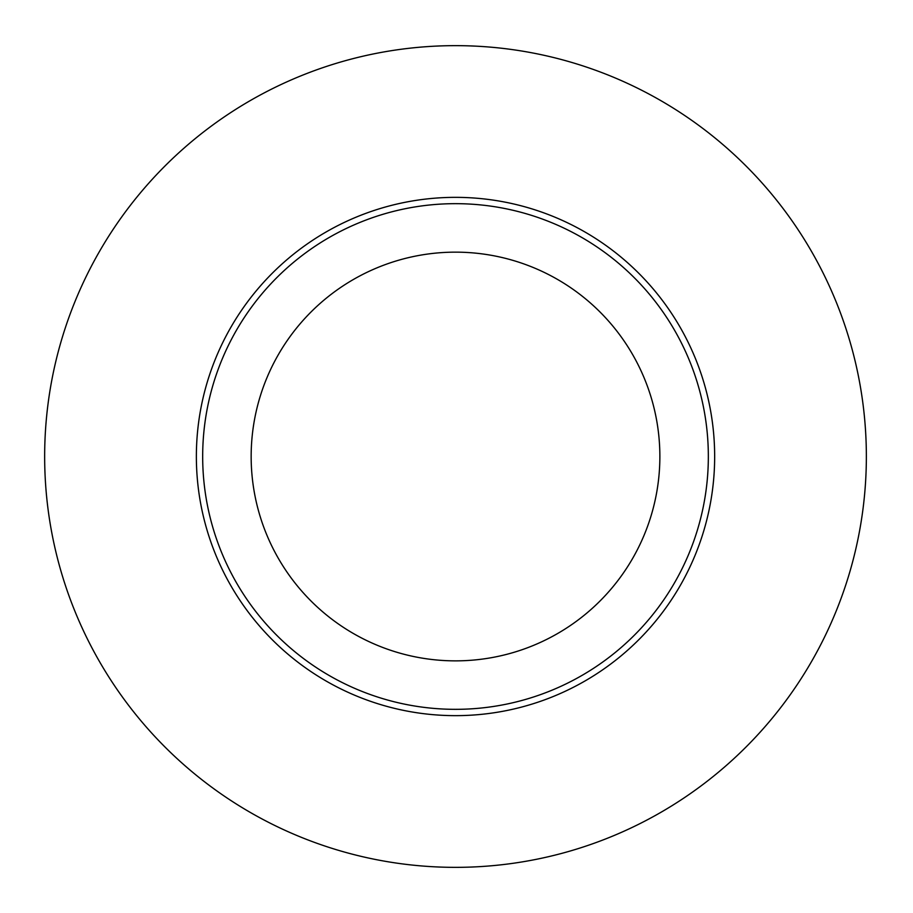 <?xml version="1.0" encoding="UTF-8"?>
<svg xmlns="http://www.w3.org/2000/svg" width="913" height="913" viewBox="0 0 913 913"><rect width="100%" height="100%" fill="white"/><g stroke="black" fill="none" stroke-linecap="round" stroke-linejoin="round"><path stroke-width="1.37" d="M455.507 709.333A252.833 252.833 0 0 0 708.34 456.5A252.833 252.833 0 0 0 455.507 203.667A252.833 252.833 0 0 0 202.675 456.5A252.833 252.833 0 0 0 455.507 709.333M455.507 45.65A410.85 410.85 0 0 0 99.7 661.925A410.85 410.85 0 0 0 811.315 661.925A410.85 410.85 0 0 0 455.507 45.65M455.507 660.864A204.364 204.364 0 0 1 278.533 354.324A204.364 204.364 0 0 1 632.492 354.324A204.364 204.364 0 0 1 455.507 660.864M714.662 456.5A259.155 259.155 0 0 0 325.93 232.073A259.155 259.155 0 0 0 325.93 680.927A259.155 259.155 0 0 0 714.662 456.5"/></g></svg>
